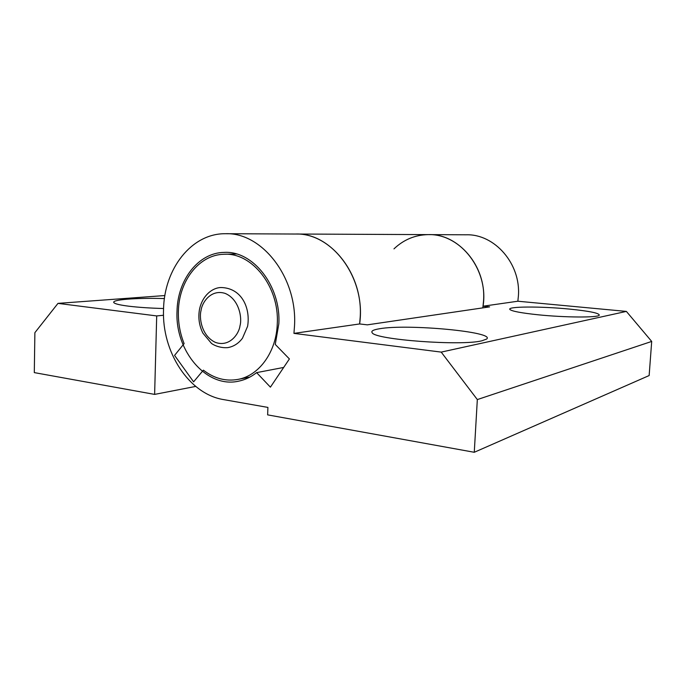 <?xml version="1.0" encoding="UTF-8"?>
<svg xmlns="http://www.w3.org/2000/svg" width="686" height="686" viewBox="0 0 686 686"><rect width="100%" height="100%" fill="white"/><g stroke="black" fill="none" stroke-linecap="round" stroke-linejoin="round"><path stroke-width="1.03" d="M164.443 298.564C136.617 297.707 110.42 299.671 113.996 302.758C115.325 303.975 120.29 305.133 128.908 306.213C138.615 307.379 150.174 308.151 163.577 308.52M295.383 234.029C331.998 232.297 366.358 278.465 359.627 323.946L360.21 317.043C363.117 273.431 329.906 232.58 295.383 234.029L226.131 233.72M482.755 307.885C489.864 271.253 460.649 233.249 428.27 234.621C458.274 233.54 486.331 266.005 483.561 300.717L483.013 306.222L517.853 301.223L626.378 311.41L441.209 352.107L293.942 333.379L359.627 323.946L367.362 324.847L489.615 306.874L483.013 306.222M195.716 386.415L154.624 394.399L156.7 315.929L163.534 315.26M156.7 315.929L57.984 303.375L34.883 332.667L34.3 372.609L154.624 394.399M57.984 303.375L164.897 295.546M393.97 248.872C403.694 239.628 415.124 234.878 428.27 234.621L296.112 234.029M428.904 234.621L466.12 234.792C494.623 233.797 521.077 263.904 518.384 296.103L517.853 301.223M441.209 352.107L477.327 399.578L474.266 452.28L267.634 414.867L267.917 407.415L223.507 399.586C188.89 394.047 161.785 351.815 163.534 309.703C164.031 269.041 191.445 233.317 225.36 233.72C261.803 232.065 297.407 277.393 294.526 325.73L293.942 333.379M569.337 309.069C540.602 306.222 506.371 306.376 509.964 309.54C512.082 311.281 521.437 313.022 538.021 314.78C564.509 317.524 597.437 317.738 599.221 315.286C599.804 313.219 589.84 311.144 569.337 309.069M481.915 340.788L486.606 339.064C496.261 331.904 407.364 323.732 379.667 328.731C373.304 329.743 370.817 331.089 372.206 332.779C374.899 339.656 461.421 346.156 481.915 340.788M256.615 372.627L270.413 387.161L289.398 358.941L275.257 344.423L278.833 323.818C281.046 285.916 252.825 250.407 224.065 252.405C198.331 252.722 177.468 280.042 177.022 311.358C174.939 351.018 206.718 388.636 238.711 381.15C245.134 379.821 251.102 376.974 256.615 372.627L283.678 367.439M626.378 311.41L651.7 341.439L477.327 399.578M651.7 341.439L649.145 375.551L474.266 452.28M178.386 311.521C178.823 281.131 199.043 254.635 223.979 254.274C251.959 252.259 279.425 286.782 277.281 323.62C276.484 351.738 259.248 375.516 238.214 379.358C225.814 381.596 214.212 378.535 203.39 370.157L193.598 381.845L174.57 355.382L184.114 343.626C180.024 333.405 178.111 322.703 178.386 311.521M201.049 310.475C201.838 302.92 210.722 288.78 225.231 293.428C239.525 299.542 242.244 318.553 239.989 325.773C239.14 333.585 229.681 347.528 215.378 342.374C201.427 335.883 198.974 317.558 201.049 310.475M224.065 252.405L224.656 252.397M236.464 253.983L224.554 254.257M249.901 377.06L238.214 379.358M220.961 287.52C212.832 287.64 202.542 295.023 199.506 309.309C198.022 317.644 199.154 325.593 202.91 333.164L211.365 343.283C212.651 344.561 219.657 348.342 227.795 347.622C233.703 346.567 238.591 343.429 242.475 338.215L247.586 326.347C250.604 309.06 242.45 287.94 220.961 287.52"/></g></svg>
